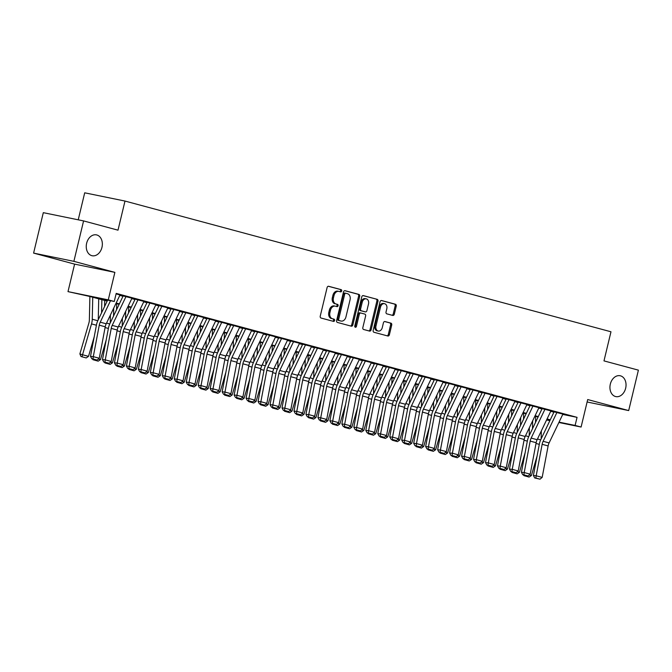 <?xml version="1.0" encoding="UTF-8"?>
<svg xmlns="http://www.w3.org/2000/svg" width="672" height="672" viewBox="0 0 672 672"><rect width="100%" height="100%" fill="white"/><g stroke="black" fill="none" stroke-linecap="round" stroke-linejoin="round"><path stroke-width="1.01" d="M341.695 290.976A1.142 0.848 101.6 0 0 341.141 289.64L328.658 286.289A1.63 1.218 101.6 0 0 327.104 287.557L320.242 316.134A1.63 1.218 101.6 0 0 321.04 318.032L333.522 321.392A1.142 0.848 101.6 0 0 334.051 319.166L332.438 318.738A5.225 3.889 101.6 0 1 329.902 312.648L330.473 310.262A5.225 3.889 101.6 0 1 335.278 306.155A5.225 3.889 101.6 0 1 335.446 306.197L337.067 306.625A1.142 0.848 101.6 0 0 337.596 304.408L335.983 303.971A5.225 3.889 101.6 0 1 333.446 297.881L334.018 295.504A5.225 3.889 101.6 0 1 338.822 291.388A5.225 3.889 101.6 0 1 338.99 291.43L340.612 291.866A1.142 0.848 101.6 0 0 341.695 290.976M339.814 291.648A1.142 0.848 101.6 0 0 340.057 289.422L328.306 286.264M332.724 321.182A1.142 0.848 101.6 0 0 332.968 318.948L332.438 318.738M336.269 306.415A1.142 0.848 101.6 0 0 336.512 304.181L335.983 303.971M610.327 384.115A10.651 7.93 101.6 0 0 615.854 396.606A10.651 7.93 101.6 0 0 625.649 388.24A10.651 7.93 101.6 0 0 620.122 375.74A10.651 7.93 101.6 0 0 610.327 384.115M86.638 243.247A10.651 7.93 101.6 0 0 92.165 255.746A10.651 7.93 101.6 0 0 101.959 247.372A10.651 7.93 101.6 0 0 96.432 234.872A10.651 7.93 101.6 0 0 86.638 243.247M392.767 315.445A1.63 1.218 101.6 0 0 394.321 314.168L396.245 306.155A1.63 1.218 101.6 0 0 395.455 304.256L381.587 300.527A1.63 1.218 101.6 0 0 380.033 301.795L373.178 330.372A1.63 1.218 101.6 0 0 373.968 332.27L387.836 336A1.63 1.218 101.6 0 0 389.39 334.732L391.717 325.046A1.63 1.218 101.6 0 0 390.919 323.14L384.989 321.544A1.63 1.218 101.6 0 0 383.426 322.82L382.276 327.617A4.368 3.251 101.6 0 1 378.26 331.052A4.368 3.251 101.6 0 1 375.992 325.928L380.503 307.121A4.368 3.251 101.6 0 1 384.527 303.685A4.368 3.251 101.6 0 1 386.795 308.809L386.039 311.942A1.63 1.218 101.6 0 0 386.837 313.849L392.767 315.445M562.741 414.422L577.055 417.346L575.106 425.435L581.095 427.039L558.877 422.495M83.588 220.912L73.878 261.341L33.6 253.1L43.31 212.663L83.588 220.912L118.003 230.168L124.992 201.054L610.974 331.775L603.985 360.889L638.4 370.146L628.69 410.575L587.698 399.546L581.095 427.039M33.6 253.1L74.6 264.121L114.878 272.37L73.878 261.341M114.878 272.37L108.276 299.863L114.265 301.468L97.936 298.133L107.377 300.67M577.055 417.346L116.206 293.387L114.265 301.468M359.705 296.327A1.63 1.218 101.6 0 0 358.915 294.42L345.047 290.69A1.63 1.218 101.6 0 0 343.493 291.967L336.63 320.536A1.63 1.218 101.6 0 0 337.428 322.442L351.288 326.172A1.63 1.218 101.6 0 0 352.85 324.904L359.705 296.327L358.621 296.1A1.63 1.218 101.6 0 0 357.823 294.202L344.702 290.674M363.317 295.604L377.185 299.334A1.63 1.218 101.6 0 1 377.975 301.241L371.12 329.818A1.63 1.218 101.6 0 1 369.558 331.086L363.628 329.49A1.63 1.218 101.6 0 1 362.838 327.592L365.618 316A1.63 1.218 101.6 0 0 364.82 314.093L360.889 313.034A1.63 1.218 101.6 0 0 359.327 314.311L356.437 326.374A1.142 0.848 101.6 0 1 354.791 325.928L361.763 296.881A1.63 1.218 101.6 0 1 363.317 295.604L363.216 295.588M587.11 401.982L628.69 410.575M120.002 294.974L116.088 293.866M131.972 298.192L122.951 295.882M143.942 301.409L134.921 299.099M155.912 304.626L146.891 302.324M167.882 307.852L158.861 305.542M179.852 311.069L170.831 308.759M191.822 314.286L182.801 311.984M203.792 317.512L194.771 315.202M215.762 320.729L206.741 318.419M227.732 323.946L218.711 321.636M239.702 327.172L230.681 324.862M251.672 330.389L242.651 328.079M263.642 333.606L254.621 331.296M275.612 336.832L266.591 334.522M287.582 340.049L278.561 337.739M299.552 343.266L290.531 340.956M311.522 346.483L302.501 344.182M323.492 349.709L314.471 347.399M335.462 352.926L326.441 350.616M347.432 356.143L338.411 353.842M359.402 359.369L350.381 357.059M371.372 362.586L362.351 360.276M383.342 365.803L374.321 363.493M395.312 369.029L386.291 366.719M407.282 372.246L398.261 369.936M419.252 375.463L410.231 373.153M431.222 378.689L422.201 376.379M443.192 381.906L434.171 379.596M455.162 385.123L446.141 382.813M467.132 388.34L458.111 386.039M479.102 391.566L470.081 389.256M491.072 394.783L482.051 392.473M503.042 398L494.021 395.69M515.012 401.226L505.991 398.916M526.982 404.443L517.961 402.133M538.952 407.66L529.931 405.35M550.922 410.886L541.901 408.576M119.792 295.403L123.001 296.26M131.762 298.62L134.971 299.485M143.732 301.837L146.941 302.702M155.702 305.063L158.911 305.92M167.672 308.28L170.881 309.145M179.642 311.497L182.851 312.362M191.612 314.723L194.821 315.58M203.582 317.94L206.791 318.805M215.552 321.157L218.761 322.022M227.522 324.383L230.731 325.24M239.492 327.6L242.701 328.465M251.462 330.817L254.671 331.682M263.432 334.043L266.641 334.9M275.402 337.26L278.611 338.117M287.372 340.477L290.581 341.342M299.342 343.694L302.551 344.56M311.312 346.92L314.521 347.777M323.291 350.137L326.491 351.002M335.261 353.354L338.461 354.22M347.231 356.58L350.431 357.437M359.201 359.797L362.401 360.662M371.171 363.014L374.371 363.88M383.141 366.24L386.341 367.097M395.111 369.457L398.311 370.322M407.081 372.674L410.281 373.54M419.051 375.9L422.251 376.757M431.021 379.117L434.221 379.974M442.991 382.334L446.191 383.2M454.961 385.552L458.161 386.417M466.931 388.777L470.131 389.634M478.901 391.994L482.101 392.86M490.871 395.212L494.071 396.077M502.841 398.437L506.041 399.294M514.811 401.654L518.011 402.52M526.781 404.872L529.981 405.737M538.751 408.097L541.951 408.954M550.721 411.314L553.921 412.18M553.871 411.793L562.892 414.103M124.992 201.054L84.706 192.814L78.229 219.811M107.176 301.106L90.308 296.57L67.998 291.623L108.276 299.863M74.6 264.121L67.998 291.623M549.864 420.655L546.571 419.975M559.045 422.142L575.106 425.435M116.147 303.03L119.347 303.887M128.117 306.247L131.317 307.112M140.087 309.464L143.287 310.33M152.057 312.69L155.257 313.547M164.027 315.907L167.227 316.772M175.997 319.124L179.197 319.99M187.967 322.35L191.167 323.207M199.937 325.567L203.137 326.432M211.907 328.784L215.107 329.65M223.877 332.01L227.086 332.867M235.847 335.227L239.056 336.092M247.817 338.444L251.026 339.31M259.787 341.67L262.996 342.527M271.757 344.887L274.966 345.744M283.727 348.104L286.936 348.97M295.697 351.322L298.906 352.187M307.667 354.547L310.876 355.404M319.637 357.764L322.846 358.63M331.607 360.982L334.816 361.847M343.577 364.207L346.786 365.064M355.547 367.424L358.756 368.29M367.517 370.642L370.726 371.507M379.487 373.867L382.696 374.724M391.457 377.084L394.666 377.95M403.427 380.302L406.636 381.167M415.397 383.527L418.606 384.384M427.367 386.744L430.576 387.601M439.337 389.962L442.546 390.827M451.307 393.179L454.516 394.044M463.277 396.404L466.486 397.261M475.247 399.622L478.456 400.487M487.217 402.839L490.426 403.704M499.187 406.064L502.396 406.921M511.157 409.282L514.366 410.147M523.127 412.499L526.336 413.364M535.097 415.724L538.306 416.581M547.067 418.942L550.276 419.807M550.066 420.235L546.865 419.378M538.096 417.018L534.895 416.153M526.126 413.801L522.925 412.936M514.156 410.575L510.947 409.718M502.186 407.358L498.977 406.493M490.216 404.141L487.007 403.276M478.246 400.915L475.037 400.058M466.276 397.698L463.067 396.841M454.306 394.481L451.097 393.616M442.336 391.255L439.127 390.398M430.366 388.038L427.157 387.181M418.396 384.821L415.187 383.956M406.426 381.604L403.217 380.738M394.456 378.378L391.247 377.521M382.486 375.161L379.277 374.296M370.516 371.944L367.307 371.078M358.546 368.718L355.337 367.861M346.576 365.501L343.367 364.636M334.606 362.284L331.397 361.418M322.636 359.058L319.427 358.201M310.666 355.841L307.457 354.984M298.696 352.624L295.487 351.758M286.726 349.398L283.517 348.541M274.756 346.181L271.547 345.324M262.786 342.964L259.577 342.098M250.816 339.746L247.607 338.881M238.846 336.521L235.637 335.664M226.876 333.304L223.667 332.438M214.906 330.086L211.697 329.221M202.936 326.861L199.727 326.004M190.966 323.644L187.757 322.778M178.996 320.426L175.787 319.561M167.026 317.201L163.817 316.344M155.056 313.984L151.847 313.127M143.086 310.766L139.877 309.901M131.116 307.549L127.907 306.684M119.146 304.324L115.937 303.467M546.739 419.63L550.032 420.302M337.907 291.211A5.225 3.889 101.6 0 0 337.73 291.169A5.225 3.889 101.6 0 0 332.926 295.277L334.018 295.504M334.891 303.752A5.225 3.889 101.6 0 1 332.354 297.654L332.926 295.277M334.362 305.97A5.225 3.889 101.6 0 0 334.186 305.928A5.225 3.889 101.6 0 0 329.381 310.044L330.473 310.262M331.346 318.511A5.225 3.889 101.6 0 1 328.81 312.421L329.381 310.044M350.557 325.97A1.63 1.218 101.6 0 0 351.758 324.677L358.621 296.1M345.811 293.261A1.142 0.848 101.6 0 0 344.719 294.151L338.696 319.234A1.142 0.848 101.6 0 0 339.251 320.569L340.956 321.023A5.225 3.889 101.6 0 0 341.132 321.065A5.225 3.889 101.6 0 0 345.937 316.957L350.053 299.813A5.225 3.889 101.6 0 0 347.516 293.723L345.811 293.261M345.736 293.252L344.719 293.042A1.142 0.848 101.6 0 0 343.627 293.933L344.719 294.151M340.217 320.872A5.225 3.889 101.6 0 1 340.04 320.846A5.225 3.889 101.6 0 1 339.872 320.804L338.167 320.342A1.142 0.848 101.6 0 1 337.613 319.015L343.627 293.933M362.972 295.588L377.185 299.334M368.827 330.884A1.63 1.218 101.6 0 0 370.028 329.591L376.891 301.022A1.63 1.218 101.6 0 0 376.093 299.116M360.78 313.018L359.797 312.816A1.63 1.218 101.6 0 0 358.243 314.084L355.345 326.147L356.437 326.374M354.892 326.886A1.142 0.848 101.6 0 0 355.345 326.147M368.508 303.971A4.368 3.251 101.6 0 0 366.24 298.847A4.368 3.251 101.6 0 0 362.216 302.282L360.629 308.91A1.63 1.218 101.6 0 0 361.418 310.817L365.358 311.875A1.63 1.218 101.6 0 0 366.912 310.598L368.508 303.971M366.24 298.847L365.148 298.628A4.368 3.251 101.6 0 0 361.133 302.064L362.216 302.282M364.375 311.674A1.63 1.218 101.6 0 1 364.266 311.648L360.335 310.59A1.63 1.218 101.6 0 1 359.537 308.692L361.133 302.064M384.527 303.685L383.435 303.458A4.368 3.251 101.6 0 0 379.42 306.894L380.503 307.121M378.26 331.052L377.168 330.834A4.368 3.251 101.6 0 1 374.9 325.71L379.42 306.894M387.097 335.807A1.63 1.218 101.6 0 0 388.298 334.505L390.625 324.828A1.63 1.218 101.6 0 0 389.827 322.921L384.636 321.527M392.028 315.244A1.63 1.218 101.6 0 0 393.238 313.95L395.161 305.936A1.63 1.218 101.6 0 0 394.363 304.03L381.242 300.502M89.888 296.486L89.368 319.948A8.316 5.552 105.1 0 1 88.88 323.064L79.884 353.909L82.53 354.757L91.526 323.912A12.482 8.324 -74.9 0 0 92.257 319.242L92.744 297.226M98.263 319.729L98.725 298.83M88.511 356.362L86.218 357.941L82.026 356.815L82.53 354.757L88.511 356.362L94.206 336.84M82.026 356.815L80.968 356.479L79.884 353.909M120.028 294.924L106.218 323.786A8.316 5.552 -74.9 0 0 105.235 326.794L99.271 358.26L93.29 356.647L92.954 358.932L91.837 358.823L97.138 360.058L92.954 358.932M110.502 300.703L100.237 322.174A8.316 5.552 -74.9 0 0 99.254 325.189L93.29 356.647L90.502 356.387L96.466 324.92A12.482 8.324 105.1 0 1 97.944 320.401L107.646 300.115M90.502 356.387L91.837 358.823M97.138 360.058L99.271 358.26M101.858 299.678L101.564 312.824M104.58 306.533L104.714 300.443M110.233 322.946L110.41 315.025M98.372 359.016L100.481 359.587L106.176 340.066M100.481 359.587L98.188 361.166L92.938 359.696L92.669 359.05M93.996 360.041L94.139 359.444M113.711 308.12L113.534 316.05M116.55 309.75L116.684 303.66M122.203 326.164L122.38 318.242M110.342 362.233L112.451 362.804L118.146 343.283M112.451 362.804L110.158 364.384L104.908 362.922L104.639 362.267M105.966 363.258L106.109 362.662M125.681 311.346L125.504 319.267M128.52 312.967L128.654 306.886M134.173 329.389L134.35 321.46M122.312 365.459L124.421 366.022L130.116 346.5M124.421 366.022L122.128 367.601L116.878 366.139L116.609 365.484M117.936 366.475L118.079 365.887M137.651 314.563L137.474 322.484M140.49 316.193L140.624 310.103M146.143 332.606L146.32 324.685M134.282 368.676L136.391 369.239L142.086 349.726M136.391 369.239L134.098 370.826L128.848 369.356L128.579 368.71M129.906 369.692L130.049 369.104M131.998 298.141L118.188 327.004A8.316 5.552 -74.9 0 0 117.205 330.019L111.241 361.477L105.26 359.873L104.924 362.149L103.807 362.04L109.108 363.275L104.924 362.149M126.008 296.528L112.207 325.391A8.316 5.552 -74.9 0 0 111.224 328.406L105.26 359.873L102.472 359.604L108.436 328.146A12.482 8.324 105.1 0 1 109.914 323.618L123.152 295.94M102.472 359.604L103.807 362.04M109.108 363.275L111.241 361.477M143.968 301.358L130.158 330.221A8.316 5.552 -74.9 0 0 129.175 333.236L123.211 364.703L117.23 363.09L116.894 365.366L115.777 365.266L121.078 366.492L116.894 365.366M137.978 299.754L124.177 328.616A8.316 5.552 -74.9 0 0 123.194 331.624L117.23 363.09L114.442 362.821L120.406 331.363A12.482 8.324 105.1 0 1 121.884 326.844L135.122 299.158M114.442 362.821L115.777 365.266M121.078 366.492L123.211 364.703M155.938 304.584L142.128 333.446A8.316 5.552 -74.9 0 0 141.145 336.454L135.181 367.92L129.2 366.307L128.864 368.592L127.747 368.483L133.048 369.718L128.864 368.592M149.948 302.971L136.147 331.834A8.316 5.552 -74.9 0 0 135.164 334.849L129.2 366.307L126.412 366.047L132.376 334.58A12.482 8.324 105.1 0 1 133.854 330.061L147.092 302.375M126.412 366.047L127.747 368.483M133.048 369.718L135.181 367.92M167.908 307.801L154.098 336.664A8.316 5.552 -74.9 0 0 153.115 339.679L147.151 371.137L141.17 369.524L140.834 371.809L139.717 371.7L145.018 372.935L140.834 371.809M161.918 306.188L148.117 335.051A8.316 5.552 -74.9 0 0 147.134 338.066L141.17 369.524L138.382 369.264L144.346 337.806A12.482 8.324 105.1 0 1 145.824 333.278L159.062 305.6M138.382 369.264L139.717 371.7M145.018 372.935L147.151 371.137M149.621 317.78L149.444 325.71M152.46 319.41L152.594 313.32M158.113 335.824L158.29 327.902M146.252 371.893L148.361 372.464L154.056 352.943M148.361 372.464L146.068 374.044L140.818 372.574L140.549 371.927M141.876 372.918L142.019 372.322M179.878 311.018L166.068 339.881A8.316 5.552 -74.9 0 0 165.085 342.896L159.121 374.354L153.14 372.75L152.804 375.026L151.687 374.926L156.988 376.152L152.804 375.026M173.888 309.406L160.087 338.268A8.316 5.552 -74.9 0 0 159.104 341.284L153.14 372.75L150.352 372.481L156.316 341.023A12.482 8.324 105.1 0 1 157.794 336.504L171.032 308.818M150.352 372.481L151.687 374.926M156.988 376.152L159.121 374.354M161.591 320.998L161.414 328.927M164.43 322.627L164.564 316.546M170.083 339.049L170.26 331.12M158.222 375.119L160.331 375.682L166.026 356.16M160.331 375.682L158.038 377.261L152.788 375.799L152.519 375.144M153.846 376.135L153.989 375.547M191.848 314.236L178.038 343.098A8.316 5.552 -74.9 0 0 177.055 346.114L171.091 377.58L165.11 375.967L164.774 378.252L163.657 378.143L168.958 379.378L164.774 378.252M185.858 312.631L172.057 341.494A8.316 5.552 -74.9 0 0 171.074 344.509L165.11 375.967L162.322 375.707L168.286 344.24A12.482 8.324 105.1 0 1 169.764 339.721L183.002 312.035M162.322 375.707L163.657 378.143M168.958 379.378L171.091 377.58M173.561 324.223L173.384 332.144M176.4 325.853L176.534 319.763M182.053 342.266L182.23 334.345M170.192 378.336L172.301 378.899L177.996 359.386M172.301 378.899L170.008 380.486L164.758 379.016L164.489 378.37M165.816 379.352L165.959 378.764M203.818 317.461L190.008 346.324A8.316 5.552 -74.9 0 0 189.025 349.331L183.061 380.797L177.08 379.184L176.744 381.469L175.627 381.36L180.928 382.595L176.744 381.469M197.828 315.848L184.027 344.711A8.316 5.552 -74.9 0 0 183.044 347.726L177.08 379.184L174.292 378.924L180.256 347.458A12.482 8.324 105.1 0 1 181.734 342.938L194.972 315.252M174.292 378.924L175.627 381.36M180.928 382.595L183.061 380.797M185.531 327.44L185.354 335.37M188.37 329.07L188.504 322.98M194.023 345.484L194.2 337.562M182.162 381.553L184.271 382.124L189.966 362.603M184.271 382.124L181.978 383.704L176.728 382.234L176.459 381.587M177.786 382.578L177.929 381.982M215.788 320.678L201.978 349.541A8.316 5.552 -74.9 0 0 200.995 352.556L195.031 384.014L189.05 382.41L188.714 384.686L187.597 384.586L192.898 385.812L188.714 384.686M209.798 319.066L195.997 347.928A8.316 5.552 -74.9 0 0 195.014 350.944L189.05 382.41L186.262 382.141L192.226 350.683A12.482 8.324 105.1 0 1 193.704 346.164L206.942 318.478M186.262 382.141L187.597 384.586M192.898 385.812L195.031 384.014M197.501 330.658L197.324 338.587M200.34 332.287L200.474 326.206M205.993 348.709L206.17 340.78M194.132 384.77L196.241 385.342L201.936 365.82M196.241 385.342L193.948 386.921L188.698 385.459L188.429 384.804M189.756 385.795L189.899 385.199M227.758 323.896L213.948 352.758A8.316 5.552 -74.9 0 0 212.965 355.774L207.001 387.24L201.02 385.627L200.684 387.904L199.567 387.803L204.868 389.038L200.684 387.904M221.768 322.291L207.967 351.154A8.316 5.552 -74.9 0 0 206.984 354.161L201.02 385.627L198.232 385.367L204.196 353.9A12.482 8.324 105.1 0 1 205.674 349.381L218.912 321.695M198.232 385.367L199.567 387.803M204.868 389.038L207.001 387.24M209.471 333.883L209.294 341.804M212.31 335.513L212.444 329.423M217.963 351.926L218.14 343.997M206.102 387.996L208.211 388.559L213.906 369.037M208.211 388.559L205.918 390.138L200.668 388.676L200.399 388.021M201.726 389.012L201.869 388.424M239.728 327.121L225.918 355.984A8.316 5.552 -74.9 0 0 224.935 358.991L218.971 390.457L212.99 388.844L212.654 391.129L211.537 391.02L216.838 392.255L212.654 391.129M233.738 325.508L219.937 354.371A8.316 5.552 -74.9 0 0 218.954 357.386L212.99 388.844L210.202 388.584L216.166 357.118A12.482 8.324 105.1 0 1 217.644 352.598L230.882 324.912M210.202 388.584L211.537 391.02M216.838 392.255L218.971 390.457M221.441 337.1L221.264 345.022M224.28 338.73L224.414 332.64M229.933 355.144L230.11 347.222M218.072 391.213L220.181 391.784L225.876 372.263M220.181 391.784L217.888 393.364L212.638 391.894L212.369 391.247M213.696 392.238L213.839 391.642M251.698 330.338L237.888 359.201A8.316 5.552 -74.9 0 0 236.905 362.216L230.941 393.674L224.96 392.07L224.624 394.346L223.507 394.246L228.808 395.472L224.624 394.346M245.708 328.726L231.907 357.588A8.316 5.552 -74.9 0 0 230.924 360.604L224.96 392.07L222.172 391.801L228.136 360.343A12.482 8.324 105.1 0 1 229.614 355.824L242.852 328.138M222.172 391.801L223.507 394.246M228.808 395.472L230.941 393.674M233.411 340.318L233.234 348.247M236.25 341.947L236.384 335.857M241.903 358.361L242.08 350.44M230.042 394.43L232.151 395.002L237.846 375.48M232.151 395.002L229.858 396.581L224.608 395.119L224.339 394.464M225.666 395.455L225.809 394.859M263.668 333.556L249.858 362.418A8.316 5.552 -74.9 0 0 248.875 365.434L242.911 396.9L236.93 395.287L236.594 397.564L235.477 397.463L240.778 398.698L236.594 397.564M257.678 331.951L243.877 360.814A8.316 5.552 -74.9 0 0 242.894 363.821L236.93 395.287L234.142 395.027L240.106 363.56A12.482 8.324 105.1 0 1 241.584 359.041L254.822 331.355M234.142 395.027L235.477 397.463M240.778 398.698L242.911 396.9M245.381 343.543L245.204 351.464M248.22 345.164L248.354 339.083M253.873 361.586L254.05 353.657M242.012 397.656L244.121 398.219L249.816 378.697M244.121 398.219L241.828 399.798L236.578 398.336L236.309 397.681M237.636 398.672L237.779 398.084M275.638 336.781L261.828 365.644A8.316 5.552 -74.9 0 0 260.845 368.651L254.881 400.117L248.9 398.504L248.564 400.789L247.447 400.68L252.748 401.915L248.564 400.789M269.648 335.168L255.847 364.031A8.316 5.552 -74.9 0 0 254.864 367.046L248.9 398.504L246.112 398.244L252.076 366.778A12.482 8.324 105.1 0 1 253.554 362.258L266.792 334.572M246.112 398.244L247.447 400.68M252.748 401.915L254.881 400.117M257.351 346.76L257.174 354.682M260.19 348.39L260.324 342.3M265.843 364.804L266.02 356.882M253.982 400.873L256.091 401.444L261.786 381.923M256.091 401.444L253.798 403.024L248.548 401.554L248.279 400.907M249.606 401.898L249.749 401.302M287.608 339.998L273.798 368.861A8.316 5.552 -74.9 0 0 272.815 371.876L266.851 403.334L260.87 401.73L260.534 404.006L259.417 403.897L264.718 405.132L260.534 404.006M281.618 338.386L267.817 367.248A8.316 5.552 -74.9 0 0 266.834 370.264L260.87 401.73L258.082 401.461L264.046 370.003A12.482 8.324 105.1 0 1 265.524 365.476L278.762 337.798M258.082 401.461L259.417 403.897M264.718 405.132L266.851 403.334M269.321 349.978L269.144 357.907M272.16 351.607L272.294 345.517M277.813 368.021L277.99 360.1M265.952 404.09L268.061 404.662L273.756 385.14M268.061 404.662L265.768 406.241L260.518 404.771L260.249 404.124M261.576 405.115L261.719 404.519M299.578 343.216L285.768 372.078A8.316 5.552 -74.9 0 0 284.785 375.094L278.821 406.56L272.84 404.947L272.504 407.224L271.387 407.123L276.688 408.349L272.504 407.224M293.588 341.611L279.787 370.474A8.316 5.552 -74.9 0 0 278.804 373.481L272.84 404.947L270.052 404.678L276.016 373.22A12.482 8.324 105.1 0 1 277.494 368.701L290.732 341.015M270.052 404.678L271.387 407.123M276.688 408.349L278.821 406.56M281.291 353.203L281.114 361.124M284.13 354.824L284.264 348.743M289.783 371.246L289.96 363.317M277.922 407.316L280.031 407.879L285.726 388.357M280.031 407.879L277.738 409.458L272.488 407.996L272.219 407.341M273.546 408.332L273.689 407.744M311.548 346.441L297.738 375.304A8.316 5.552 -74.9 0 0 296.755 378.311L290.791 409.777L284.81 408.164L284.474 410.449L283.357 410.34L288.658 411.575L284.474 410.449M305.558 344.828L291.757 373.691A8.316 5.552 -74.9 0 0 290.774 376.706L284.81 408.164L282.022 407.904L287.986 376.438A12.482 8.324 105.1 0 1 289.464 371.918L302.702 344.232M282.022 407.904L283.357 410.34M288.658 411.575L290.791 409.777M293.261 356.42L293.084 364.342M296.1 358.05L296.234 351.96M301.753 374.464L301.93 366.542M289.892 410.533L292.001 411.096L297.696 391.583M292.001 411.096L289.708 412.684L284.458 411.214L284.189 410.567M285.516 411.55L285.659 410.962M323.518 349.658L309.708 378.521A8.316 5.552 -74.9 0 0 308.725 381.536L302.761 412.994L296.78 411.382L296.444 413.666L295.327 413.557L300.628 414.792L296.444 413.666M317.528 348.046L303.727 376.908A8.316 5.552 -74.9 0 0 302.744 379.924L296.78 411.382L293.992 411.121L299.956 379.663A12.482 8.324 105.1 0 1 301.434 375.136L314.672 347.458M293.992 411.121L295.327 413.557M300.628 414.792L302.761 412.994M305.231 359.638L305.054 367.567M308.07 361.267L308.204 355.177M313.723 377.681L313.9 369.76M301.862 413.75L303.971 414.322L309.666 394.8M303.971 414.322L301.678 415.901L296.428 414.431L296.159 413.784M297.486 414.775L297.629 414.179M335.488 352.876L321.678 381.738A8.316 5.552 -74.9 0 0 320.695 384.754L314.731 416.212L308.75 414.607L308.414 416.884L307.297 416.783L312.598 418.009L308.414 416.884M329.498 351.263L315.697 380.125A8.316 5.552 -74.9 0 0 314.714 383.141L308.75 414.607L305.962 414.338L311.926 382.88A12.482 8.324 105.1 0 1 313.404 378.361L326.642 350.675M305.962 414.338L307.297 416.783M312.598 418.009L314.731 416.212M317.201 362.855L317.024 370.784M320.04 364.484L320.174 358.403M325.693 380.906L325.87 372.977M313.832 416.976L315.949 417.539L321.636 398.017M315.949 417.539L313.648 419.118L308.398 417.656L308.129 417.001M309.456 417.992L309.599 417.404M347.458 356.093L333.648 384.955A8.316 5.552 -74.9 0 0 332.665 387.971L326.701 419.437L320.72 417.824L320.384 420.109L319.267 420L324.568 421.235L320.384 420.109M341.468 354.488L327.667 383.351A8.316 5.552 -74.9 0 0 326.684 386.366L320.72 417.824L317.932 417.564L323.896 386.098A12.482 8.324 105.1 0 1 325.374 381.578L338.612 353.892M317.932 417.564L319.267 420M324.568 421.235L326.701 419.437M329.171 366.08L328.994 374.002M332.01 367.71L332.144 361.62M337.663 384.124L337.84 376.194M325.802 420.193L327.919 420.756L333.606 401.243M327.919 420.756L325.618 422.344L320.368 420.874L320.099 420.227M321.426 421.21L321.569 420.622M359.428 359.318L345.618 388.181A8.316 5.552 -74.9 0 0 344.635 391.188L338.671 422.654L332.69 421.042L332.354 423.326L331.237 423.217L336.538 424.452L332.354 423.326M353.438 357.706L339.637 386.568A8.316 5.552 -74.9 0 0 338.654 389.584L332.69 421.042L329.902 420.781L335.866 389.315A12.482 8.324 105.1 0 1 337.344 384.796L350.582 357.109M329.902 420.781L331.237 423.217M336.538 424.452L338.671 422.654M341.141 369.298L340.964 377.219M343.98 370.927L344.114 364.837M349.633 387.341L349.81 379.42M337.772 423.41L339.889 423.982L345.576 404.46M339.889 423.982L337.588 425.561L332.338 424.091L332.069 423.444M333.396 424.435L333.539 423.839M371.398 362.536L357.588 391.398A8.316 5.552 -74.9 0 0 356.605 394.414L350.641 425.872L344.66 424.267L344.324 426.544L343.207 426.443L348.508 427.669L344.324 426.544M365.408 360.923L351.607 389.785A8.316 5.552 -74.9 0 0 350.624 392.801L344.66 424.267L341.872 423.998L347.836 392.54A12.482 8.324 105.1 0 1 349.314 388.021L362.552 360.335M341.872 423.998L343.207 426.443M348.508 427.669L350.641 425.872M353.111 372.515L352.934 380.444M355.95 374.144L356.084 368.063M361.603 390.566L361.78 382.637M349.742 426.628L351.859 427.199L357.546 407.677M351.859 427.199L349.558 428.778L344.308 427.316L344.039 426.661M345.366 427.652L345.509 427.056M383.368 365.753L369.558 394.615A8.316 5.552 -74.9 0 0 368.575 397.631L362.611 429.097L356.63 427.484L356.294 429.761L355.177 429.66L360.478 430.895L356.294 429.761M377.378 364.148L363.577 393.011A8.316 5.552 -74.9 0 0 362.594 396.018L356.63 427.484L353.842 427.224L359.806 395.758A12.482 8.324 105.1 0 1 361.284 391.238L374.522 363.552M353.842 427.224L355.177 429.66M360.478 430.895L362.611 429.097M365.081 375.74L364.904 383.662M367.92 377.37L368.054 371.28M373.573 393.784L373.75 385.854M361.712 429.853L363.829 430.416L369.516 410.894M363.829 430.416L361.528 431.995L356.278 430.534L356.009 429.878M357.336 430.87L357.479 430.282M395.338 368.978L381.528 397.841A8.316 5.552 -74.9 0 0 380.545 400.848L374.581 432.314L368.6 430.702L368.264 432.986L367.147 432.877L372.448 434.112L368.264 432.986M389.348 367.366L375.547 396.228A8.316 5.552 -74.9 0 0 374.564 399.244L368.6 430.702L365.812 430.441L371.776 398.975A12.482 8.324 105.1 0 1 373.254 394.456L386.492 366.769M365.812 430.441L367.147 432.877M372.448 434.112L374.581 432.314M377.051 378.958L376.874 386.879M379.89 380.587L380.024 374.497M385.543 397.001L385.72 389.08M373.682 433.07L375.799 433.642L381.486 414.12M375.799 433.642L373.498 435.221L368.248 433.751L367.979 433.104M369.306 434.095L369.449 433.499M407.308 372.196L393.498 401.058A8.316 5.552 -74.9 0 0 392.515 404.074L386.551 435.532L380.57 433.927L380.234 436.204L379.117 436.103L384.418 437.329L380.234 436.204M401.318 370.583L387.517 399.445A8.316 5.552 -74.9 0 0 386.534 402.461L380.57 433.927L377.782 433.658L383.746 402.2A12.482 8.324 105.1 0 1 385.224 397.681L398.462 369.995M377.782 433.658L379.117 436.103M384.418 437.329L386.551 435.532M389.021 382.175L388.844 390.104M391.86 383.804L391.994 377.714M397.513 400.218L397.69 392.297M385.652 436.288L387.769 436.859L393.456 417.337M387.769 436.859L385.468 438.438L380.218 436.976L379.949 436.321M381.276 437.312L381.419 436.716M419.278 375.413L405.468 404.275A8.316 5.552 -74.9 0 0 404.485 407.291L398.521 438.757L392.54 437.144L392.204 439.421L391.087 439.32L396.388 440.555L392.204 439.421M413.288 373.808L399.487 402.671A8.316 5.552 -74.9 0 0 398.504 405.678L392.54 437.144L389.752 436.884L395.716 405.418A12.482 8.324 105.1 0 1 397.194 400.898L410.432 373.212M389.752 436.884L391.087 439.32M396.388 440.555L398.521 438.757M400.991 385.4L400.814 393.322M403.83 387.022L403.964 380.94M409.483 403.444L409.66 395.514M397.622 439.513L399.739 440.076L405.426 420.554M399.739 440.076L397.438 441.655L392.188 440.194L391.919 439.538M393.246 440.53L393.389 439.942M431.248 378.638L417.438 407.501A8.316 5.552 -74.9 0 0 416.455 410.508L410.491 441.974L404.51 440.362L404.174 442.646L403.057 442.537L408.358 443.772L404.174 442.646M425.258 377.026L411.457 405.888A8.316 5.552 -74.9 0 0 410.474 408.904L404.51 440.362L401.722 440.101L407.686 408.635A12.482 8.324 105.1 0 1 409.164 404.116L422.402 376.429M401.722 440.101L403.057 442.537M408.358 443.772L410.491 441.974M412.961 388.618L412.784 396.539M415.8 390.247L415.934 384.157M421.453 406.661L421.63 398.74M409.592 442.73L411.709 443.302L417.396 423.78M411.709 443.302L409.408 444.881L404.158 443.411L403.889 442.764M405.216 443.755L405.367 443.159M443.218 381.856L429.408 410.718A8.316 5.552 -74.9 0 0 428.425 413.734L422.461 445.192L416.48 443.587L416.144 445.864L415.027 445.754L420.328 446.989L416.144 445.864M437.228 380.243L423.427 409.105A8.316 5.552 -74.9 0 0 422.444 412.121L416.48 443.587L413.692 443.318L419.656 411.86A12.482 8.324 105.1 0 1 421.134 407.333L434.372 379.655M413.692 443.318L415.027 445.754M420.328 446.989L422.461 445.192M424.931 391.835L424.754 399.764M427.77 393.464L427.904 387.374M433.423 409.878L433.6 401.957M421.562 445.948L423.679 446.519L429.366 426.997M423.679 446.519L421.378 448.098L416.128 446.628L415.859 445.981M417.186 446.972L417.337 446.376M455.188 385.073L441.378 413.935A8.316 5.552 -74.9 0 0 440.395 416.951L434.431 448.417L428.45 446.804L428.114 449.081L426.997 448.98L432.298 450.206L428.114 449.081M449.198 383.468L435.397 412.331A8.316 5.552 -74.9 0 0 434.414 415.338L428.45 446.804L425.662 446.536L431.626 415.078A12.482 8.324 105.1 0 1 433.104 410.558L446.342 382.872M425.662 446.536L426.997 448.98M432.298 450.206L434.431 448.417M436.901 395.06L436.724 402.982M439.74 396.682L439.874 390.6M445.393 413.104L445.57 405.174M433.532 449.173L435.649 449.736L441.336 430.214M435.649 449.736L433.348 451.315L428.098 449.854L427.829 449.198M429.156 450.19L429.307 449.602M467.158 388.29L453.348 417.152A8.316 5.552 -74.9 0 0 452.365 420.168L446.401 451.634L440.42 450.022L440.084 452.306L438.967 452.197L444.268 453.432L440.084 452.306M461.168 386.686L447.367 415.548A8.316 5.552 -74.9 0 0 446.384 418.564L440.42 450.022L437.632 449.761L443.596 418.295A12.482 8.324 105.1 0 1 445.074 413.776L458.312 386.089M437.632 449.761L438.967 452.197M444.268 453.432L446.401 451.634M448.871 398.278L448.694 406.199M451.71 399.907L451.844 393.817M457.363 416.321L457.54 408.4M445.502 452.39L447.619 452.953L453.306 433.44M447.619 452.953L445.318 454.541L440.068 453.071L439.799 452.424M441.126 453.407L441.277 452.819M479.128 391.516L465.318 420.378A8.316 5.552 -74.9 0 0 464.335 423.394L458.371 454.852L452.39 453.239L452.054 455.524L450.937 455.414L456.238 456.649L452.054 455.524M473.138 389.903L459.337 418.765A8.316 5.552 -74.9 0 0 458.354 421.781L452.39 453.239L449.602 452.978L455.566 421.512A12.482 8.324 105.1 0 1 457.044 416.993L470.282 389.315M449.602 452.978L450.937 455.414M456.238 456.649L458.371 454.852M460.841 401.495L460.664 409.424M463.68 403.124L463.814 397.034M469.333 419.538L469.51 411.617M457.472 455.608L459.589 456.179L465.276 436.657M459.589 456.179L457.288 457.758L452.038 456.288L451.769 455.641M453.096 456.632L453.247 456.036M491.098 394.733L477.288 423.595A8.316 5.552 -74.9 0 0 476.305 426.611L470.35 458.069L464.36 456.464L464.024 458.741L462.907 458.64L468.208 459.866L464.024 458.741M485.108 393.12L471.307 421.982A8.316 5.552 -74.9 0 0 470.324 424.998L464.36 456.464L461.572 456.196L467.536 424.738A12.482 8.324 105.1 0 1 469.014 420.218L482.252 392.532M461.572 456.196L462.907 458.64M468.208 459.866L470.35 458.069M472.811 404.712L472.634 412.642M475.65 406.342L475.784 400.26M481.303 422.764L481.48 414.834M469.442 458.833L471.559 459.396L477.246 439.874M471.559 459.396L469.258 460.975L464.008 459.514L463.739 458.858M465.066 459.85L465.217 459.253M503.068 397.95L489.258 426.812A8.316 5.552 -74.9 0 0 488.275 429.828L482.32 461.294L476.33 459.682L475.994 461.966L474.877 461.857L480.178 463.092L475.994 461.966M497.078 396.346L483.277 425.208A8.316 5.552 -74.9 0 0 482.294 428.224L476.33 459.682L473.542 459.421L479.506 427.955A12.482 8.324 105.1 0 1 480.984 423.436L494.222 395.749M473.542 459.421L474.877 461.857M480.178 463.092L482.32 461.294M484.781 407.938L484.604 415.859M487.62 409.567L487.754 403.477M493.273 425.981L493.45 418.051M481.421 462.05L483.529 462.613L489.216 443.092M483.529 462.613L481.228 464.201L475.978 462.731L475.709 462.084M477.036 463.067L477.187 462.479M515.038 401.176L501.228 430.038A8.316 5.552 -74.9 0 0 500.245 433.045L494.29 464.512L488.3 462.899L487.964 465.184L486.847 465.074L492.148 466.309L487.964 465.184M509.048 399.563L495.247 428.425A8.316 5.552 -74.9 0 0 494.264 431.441L488.3 462.899L485.512 462.638L491.476 431.172A12.482 8.324 105.1 0 1 492.954 426.653L506.192 398.966M485.512 462.638L486.847 465.074M492.148 466.309L494.29 464.512M496.751 411.155L496.574 419.076M499.59 412.784L499.724 406.694M505.243 429.198L505.42 421.277M493.391 465.268L495.499 465.839L501.186 446.317M495.499 465.839L493.198 467.418L487.948 465.948L487.679 465.301M489.006 466.292L489.157 465.696M527.008 404.393L513.198 433.255A8.316 5.552 -74.9 0 0 512.215 436.271L506.26 467.729L500.27 466.124L499.934 468.401L498.817 468.3L504.118 469.526L499.934 468.401M521.018 402.78L507.217 431.642A8.316 5.552 -74.9 0 0 506.234 434.658L500.27 466.124L497.482 465.856L503.446 434.398A12.482 8.324 105.1 0 1 504.924 429.878L518.162 402.192M497.482 465.856L498.817 468.3M504.118 469.526L506.26 467.729M508.721 414.372L508.544 422.302M511.56 416.002L511.694 409.92M517.213 432.424L517.39 424.494M505.361 468.485L507.469 469.056L513.156 449.534M507.469 469.056L505.168 470.635L499.918 469.174L499.649 468.518M500.976 469.51L501.127 468.913M538.978 407.61L525.168 436.472A8.316 5.552 -74.9 0 0 524.185 439.488L518.23 470.954L512.24 469.342L511.904 471.618L510.787 471.517L516.088 472.752L511.904 471.618M532.988 406.006L519.187 434.868A8.316 5.552 -74.9 0 0 518.204 437.875L512.24 469.342L509.46 469.081L515.416 437.615A12.482 8.324 105.1 0 1 516.894 433.096L530.132 405.409M509.46 469.081L510.787 471.517M516.088 472.752L518.23 470.954M520.691 417.598L520.514 425.519M523.53 419.227L523.664 413.137M529.183 435.641L529.36 427.711M517.331 471.71L519.439 472.273L525.126 452.752M519.439 472.273L517.138 473.852L511.888 472.391L511.619 471.736M512.946 472.727L513.097 472.139M550.948 410.836L537.138 439.698A8.316 5.552 -74.9 0 0 536.155 442.705L530.2 474.172L524.21 472.559L523.874 474.844L522.757 474.734L528.058 475.969L523.874 474.844M544.958 409.223L531.157 438.085A8.316 5.552 -74.9 0 0 530.174 441.101L524.21 472.559L521.43 472.298L527.386 440.832A12.482 8.324 105.1 0 1 528.864 436.313L542.102 408.626M521.43 472.298L522.757 474.734M528.058 475.969L530.2 474.172M532.661 420.815L532.484 428.736M535.5 422.444L535.634 416.354M541.153 438.858L541.33 430.937M529.301 474.928L531.409 475.499L537.096 455.977M531.409 475.499L529.108 477.078L523.858 475.608L523.589 474.961M524.916 475.952L525.067 475.356M562.918 414.053L549.108 442.915A8.316 5.552 -74.9 0 0 548.125 445.931L542.17 477.389L536.18 475.784L535.844 478.061L534.727 477.96L540.028 479.186L535.844 478.061M556.928 412.44L543.127 441.302A8.316 5.552 -74.9 0 0 542.144 444.318L536.18 475.784L533.4 475.516L539.356 444.058A12.482 8.324 105.1 0 1 540.834 439.538L554.072 411.852M533.4 475.516L534.727 477.96M540.028 479.186L542.17 477.389M340.057 289.422L341.141 289.64M332.968 318.948L334.051 319.166M336.512 304.181L337.596 304.408M332.354 297.654L333.446 297.881M328.81 312.421L329.902 312.648M351.758 324.677L352.85 324.904M357.823 294.202L358.915 294.42M337.613 319.015L338.696 319.234M338.167 320.342L339.251 320.569M339.872 320.804L340.956 321.023M376.891 301.022L377.975 301.241M370.028 329.591L371.12 329.818M358.243 314.084L359.327 314.311M359.537 308.692L360.629 308.91M360.335 310.59L361.418 310.817M364.266 311.648L365.358 311.875M374.9 325.71L375.992 325.928M389.827 322.921L390.919 323.14M390.625 324.828L391.717 325.046M388.298 334.505L389.39 334.732M394.363 304.03L395.455 304.256M395.161 305.936L396.245 306.155M393.238 313.95L394.321 314.168M91.526 323.912L96.407 325.223M92.257 319.242L97.793 320.729M106.218 323.786L100.237 322.174M105.235 326.794L99.254 325.189M105.092 327.558L108.377 328.448M106.554 323.089L109.763 323.946M117.062 330.784L120.347 331.666M118.524 326.306L121.733 327.172M129.032 334.001L132.317 334.883M130.494 329.524L133.703 330.389M141.002 337.218L144.287 338.108M142.464 332.741L145.673 333.606M118.188 327.004L112.207 325.391M117.205 330.019L111.224 328.406M130.158 330.221L124.177 328.616M129.175 333.236L123.194 331.624M142.128 333.446L136.147 331.834M141.145 336.454L135.164 334.849M154.098 336.664L148.117 335.051M153.115 339.679L147.134 338.066M152.972 340.444L156.257 341.326M154.434 335.966L157.643 336.823M166.068 339.881L160.087 338.268M165.085 342.896L159.104 341.284M164.942 343.661L168.227 344.543M166.404 339.184L169.613 340.049M178.038 343.098L172.057 341.494M177.055 346.114L171.074 344.509M176.912 346.878L180.197 347.76M178.374 342.401L181.583 343.266M190.008 346.324L184.027 344.711M189.025 349.331L183.044 347.726M188.882 350.095L192.167 350.986M190.344 345.626L193.553 346.483M201.978 349.541L195.997 347.928M200.995 352.556L195.014 350.944M200.852 353.321L204.137 354.203M202.314 348.844L205.523 349.709M213.948 352.758L207.967 351.154M212.965 355.774L206.984 354.161M212.822 356.538L216.107 357.42M214.284 352.061L217.493 352.926M225.918 355.984L219.937 354.371M224.935 358.991L218.954 357.386M224.792 359.755L228.077 360.646M226.254 355.286L229.463 356.143M237.888 359.201L231.907 357.588M236.905 362.216L230.924 360.604M236.762 362.981L240.047 363.863M238.224 358.504L241.433 359.369M249.858 362.418L243.877 360.814M248.875 365.434L242.894 363.821M248.732 366.198L252.017 367.08M250.194 361.721L253.403 362.586M261.828 365.644L255.847 364.031M260.845 368.651L254.864 367.046M260.702 369.415L263.987 370.306M262.164 364.938L265.373 365.803M273.798 368.861L267.817 367.248M272.815 371.876L266.834 370.264M272.672 372.641L275.957 373.523M274.134 368.164L277.343 369.02M285.768 372.078L279.787 370.474M284.785 375.094L278.804 373.481M284.642 375.858L287.927 376.74M286.104 371.381L289.313 372.246M297.738 375.304L291.757 373.691M296.755 378.311L290.774 376.706M296.612 379.075L299.897 379.966M298.074 374.598L301.283 375.463M309.708 378.521L303.727 376.908M308.725 381.536L302.744 379.924M308.582 382.301L311.867 383.183M310.044 377.824L313.253 378.68M321.678 381.738L315.697 380.125M320.695 384.754L314.714 383.141M320.552 385.518L323.837 386.4M322.014 381.041L325.223 381.906M333.648 384.955L327.667 383.351M332.665 387.971L326.684 386.366M332.522 388.735L335.807 389.617M333.984 384.258L337.193 385.123M345.618 388.181L339.637 386.568M344.635 391.188L338.654 389.584M344.492 391.952L347.777 392.843M345.954 387.484L349.163 388.34M357.588 391.398L351.607 389.785M356.605 394.414L350.624 392.801M356.462 395.178L359.747 396.06M357.924 390.701L361.133 391.566M369.558 394.615L363.577 393.011M368.575 397.631L362.594 396.018M368.432 398.395L371.717 399.277M369.894 393.918L373.103 394.783M381.528 397.841L375.547 396.228M380.545 400.848L374.564 399.244M380.402 401.612L383.687 402.503M381.864 397.144L385.073 398M393.498 401.058L387.517 399.445M392.515 404.074L386.534 402.461M392.372 404.838L395.657 405.72M393.834 400.361L397.043 401.226M405.468 404.275L399.487 402.671M404.485 407.291L398.504 405.678M404.342 408.055L407.627 408.937M405.804 403.578L409.013 404.443M417.438 407.501L411.457 405.888M416.455 410.508L410.474 408.904M416.312 411.272L419.597 412.163M417.774 406.795L420.983 407.66M429.408 410.718L423.427 409.105M428.425 413.734L422.444 412.121M428.282 414.498L431.567 415.38M429.744 410.021L432.953 410.878M441.378 413.935L435.397 412.331M440.395 416.951L434.414 415.338M440.252 417.715L443.537 418.597M441.714 413.238L444.923 414.103M453.348 417.152L447.367 415.548M452.365 420.168L446.384 418.564M452.222 420.932L455.507 421.823M453.684 416.455L456.893 417.32M465.318 420.378L459.337 418.765M464.335 423.394L458.354 421.781M464.192 424.158L467.477 425.04M465.654 419.681L468.863 420.538M477.288 423.595L471.307 421.982M476.305 426.611L470.324 424.998M476.162 427.375L479.447 428.257M477.624 422.898L480.833 423.763M489.258 426.812L483.277 425.208M488.275 429.828L482.294 428.224M488.132 430.592L491.417 431.474M489.594 426.115L492.803 426.98M501.228 430.038L495.247 428.425M500.245 433.045L494.264 431.441M500.102 433.81L503.387 434.7M501.564 429.341L504.773 430.198M513.198 433.255L507.217 431.642M512.215 436.271L506.234 434.658M512.072 437.035L515.357 437.917M513.534 432.558L516.743 433.423M525.168 436.472L519.187 434.868M524.185 439.488L518.204 437.875M524.042 440.252L527.327 441.134M525.504 435.775L528.713 436.64M537.138 439.698L531.157 438.085M536.155 442.705L530.174 441.101M536.012 443.47L539.297 444.36M537.474 439.001L540.683 439.858M549.108 442.915L543.127 441.302M548.125 445.931L542.144 444.318M337.73 291.169L338.822 291.388M334.186 305.928L335.278 306.155M344.686 293.034L345.769 293.252M340.04 320.846L341.132 321.065M359.747 312.799L360.83 313.026M364.325 311.665L365.408 311.884"/></g></svg>
